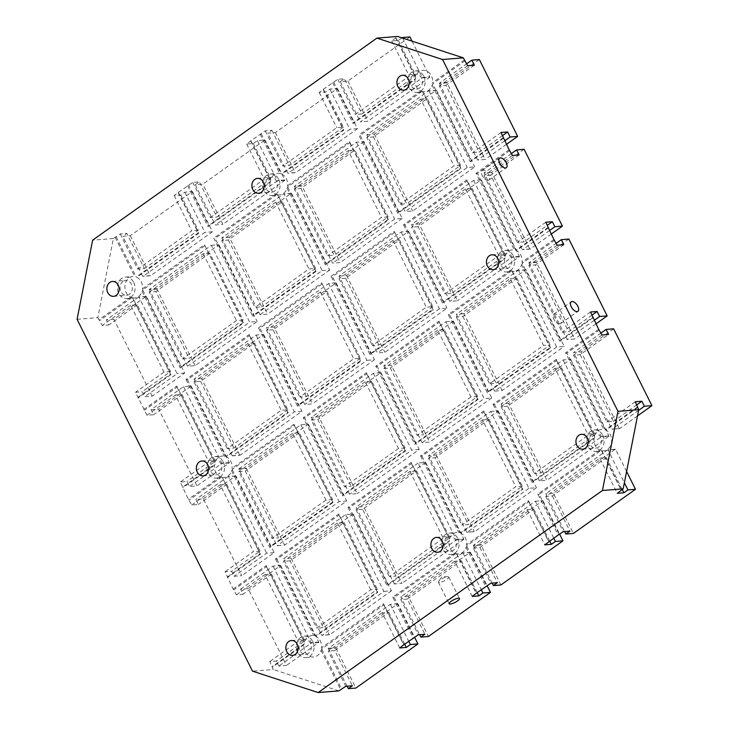 <?xml version="1.0" encoding="UTF-8"?>
<svg xmlns="http://www.w3.org/2000/svg" width="729" height="729" viewBox="0 0 729 729"><rect width="100%" height="100%" fill="white"/><g stroke="black" fill="none" stroke-linecap="round" stroke-linejoin="round"><path stroke-width="0.55" stroke-dasharray="3.65 2.73" d="M508.605 403.456L501.069 404.057L563.134 359.935L570.679 359.333L508.605 403.456L546.914 480.283L608.77 436.325L601.225 436.926L539.369 480.894L546.914 480.283M570.679 359.333L608.852 435.887A10.78 8.848 -94.6 0 0 608.77 436.325M412.04 41.143L429.855 76.864L422.31 77.465A10.78 8.848 -94.6 0 0 422.219 77.903L360.372 121.871L367.917 121.26L429.764 77.292L422.219 77.903M402.672 38.09L422.31 77.465M77.083 319.311L97.832 317.644L113.378 238.511L120.23 233.936L126.828 233.408L122.773 236.296L130.318 235.695L192.392 191.563L184.847 192.174L180.783 195.062L174.185 195.591L178.35 192.328L192.748 182.396L199.345 181.867L195.29 184.747L202.835 184.145L264.909 140.023L257.364 140.624L253.3 143.513L246.703 144.041L250.867 140.779L265.265 130.846L271.862 130.318L267.807 133.207L275.352 132.596L337.418 88.473L329.882 89.075L325.817 91.963L319.211 92.492L323.384 89.23L337.782 79.297L344.38 78.768L340.315 81.657L347.861 81.047L409.935 36.924M113.378 238.511L92.629 240.178M401.943 37.853L398.335 40.423L391.728 40.952L397.642 36.45M347.861 81.047L367.917 121.26M264.909 140.023L284.82 179.954A10.78 8.848 -94.6 0 0 284.729 180.391L222.883 224.359L202.835 184.145M97.832 317.644L102.242 325.508L108.84 324.97L106.334 319.949L113.879 319.338L146.146 296.402A10.78 8.848 -94.6 0 0 146.502 296.521L184.674 373.084L152.188 396.175L144.643 396.776L142.137 391.755L135.53 392.284L146.985 415.257L153.591 414.728L151.085 409.707L183.571 386.607L191.116 386.006L158.63 409.097L196.939 485.933L189.394 486.535L186.888 481.514L180.282 482.042L188.401 499.31L191.736 505.015L198.343 504.486L195.837 499.465L203.382 498.855L241.691 575.691L234.146 576.293L231.64 571.263L225.033 571.791L233.152 589.068L236.488 594.773L243.094 594.244L240.588 589.214L248.133 588.613L286.442 665.44L278.897 666.051L276.391 661.021L269.785 661.549L273.247 669.486L252.507 671.154M191.116 386.006L229.289 462.569A10.78 8.848 -94.6 0 0 229.207 462.997L196.939 485.933M152.188 396.175L113.879 319.338M151.085 409.707L158.63 409.097M419.111 223.94L481.186 179.817L473.64 180.428L411.566 224.55L449.866 301.378L457.411 300.776L419.111 223.94L411.566 224.55M481.186 179.817L519.349 256.38A10.78 8.848 -94.6 0 0 519.267 256.808L457.411 300.776M343.359 127.147L289.404 165.501L282.806 166.03L336.752 127.675L343.359 127.147L325.817 91.963M323.275 89.612L343.323 129.817L281.467 173.784L281.859 174.185A10.78 8.848 85.4 0 1 286.324 178.796A10.78 8.848 85.4 0 1 287.591 185.676L287.919 186.715A10.78 8.848 85.4 0 1 287.827 187.143L287.089 188.21A10.78 8.848 85.4 0 1 279.644 194.898A10.78 8.848 85.4 0 1 277.804 194.816L316.022 271.47L252.79 316.413L253.482 315.247L215.173 238.419L213.77 238.146L252.79 316.413M261.201 133.735L281.112 173.666A10.78 8.848 85.4 0 1 281.467 173.784M265.265 130.846L282.806 166.03M319.211 92.492L336.752 127.675M178.24 192.702L198.288 232.916L136.441 276.883L136.824 277.275A10.78 8.848 85.4 0 1 141.289 281.886A10.78 8.848 85.4 0 1 142.556 288.766L142.884 289.805A10.78 8.848 85.4 0 1 142.802 290.233L142.055 291.308A10.78 8.848 85.4 0 1 134.61 297.988A10.78 8.848 85.4 0 1 132.778 297.906L170.996 374.56L137.927 398.061M198.288 232.916L198.762 233.253L136.824 277.275M598.637 329.271L565.567 352.772L603.785 429.427L605.152 429.6A10.78 8.848 85.4 0 1 605.507 429.718L605.899 430.119A10.78 8.848 85.4 0 1 610.355 434.73A10.78 8.848 85.4 0 1 603.676 450.832A10.78 8.848 85.4 0 1 601.844 450.741L601.425 450.495A10.78 8.848 85.4 0 1 601.07 450.376L539.214 494.344L559.261 534.557M556.291 359.37L556.537 360.463L494.462 404.595L493.05 404.322L556.291 359.37L594.509 436.024A10.78 8.848 85.4 0 1 601.954 429.345A10.78 8.848 85.4 0 1 603.785 429.427M493.05 404.322L532.079 482.589L532.771 481.422L594.627 437.455A10.78 8.848 85.4 0 1 594.709 437.026L594.509 436.024M601.07 450.376L599.739 450.057A10.78 8.848 85.4 0 1 594.007 438.566L532.079 482.589M599.739 450.057L537.802 494.08L558.214 535.004M483.774 410.919L484.02 412.013L421.945 456.135L420.533 455.871L483.774 410.919L522.793 489.186L460.865 533.209A10.78 8.848 85.4 0 1 465.321 537.82A10.78 8.848 85.4 0 1 466.587 544.7L528.525 500.677L548.928 541.611M420.533 455.871L458.76 532.525L460.117 532.699A10.78 8.848 85.4 0 1 460.473 532.808L460.865 533.209M411.256 462.468L411.502 463.562L349.428 507.685L348.025 507.42L411.256 462.468L449.474 539.123A10.78 8.848 85.4 0 1 456.919 532.443A10.78 8.848 85.4 0 1 458.76 532.525M348.025 507.42L387.044 585.688L387.737 584.512L349.428 507.685M528.525 500.677L528.771 501.771L466.915 545.739A10.78 8.848 85.4 0 1 466.833 546.167L466.095 547.242A10.78 8.848 85.4 0 1 458.641 553.922A10.78 8.848 85.4 0 1 456.81 553.84L456.39 553.593A10.78 8.848 85.4 0 1 456.035 553.475L454.705 553.147A10.78 8.848 85.4 0 1 448.973 541.665L387.044 585.688M454.705 553.147L392.776 597.169L413.179 638.103M338.739 514.018L338.985 515.111L276.911 559.234L275.507 558.961L338.739 514.018L377.759 592.285L315.83 636.308A10.78 8.848 85.4 0 1 320.295 640.909A10.78 8.848 85.4 0 1 321.562 647.789L383.49 603.767L403.893 644.7M275.507 558.961L313.725 635.615L315.083 635.788A10.78 8.848 85.4 0 1 315.438 635.907L315.83 636.308M233.152 589.068L266.222 565.558L304.44 642.213A10.78 8.848 85.4 0 1 311.884 635.533A10.78 8.848 85.4 0 1 313.725 635.615M294.234 425.353L333.007 502.527L293.987 424.26L294.234 425.353L232.387 469.321A10.78 8.848 85.4 0 1 232.296 469.749L231.558 470.825A10.78 8.848 85.4 0 1 224.113 477.504A10.78 8.848 85.4 0 1 222.272 477.422L260.49 554.076L227.43 577.578M231.558 470.825L269.776 547.47L270.468 546.303L332.542 502.181M333.007 502.527L269.776 547.47M293.987 424.26L232.059 468.282L232.387 469.321M249.236 334.502L249.482 335.595L187.417 379.718L186.004 379.454L249.236 334.502L288.256 412.769L226.327 456.791A10.78 8.848 85.4 0 1 230.792 461.402A10.78 8.848 85.4 0 1 232.059 468.282M186.004 379.454L224.222 456.108L225.58 456.272A10.78 8.848 85.4 0 1 225.944 456.39L226.327 456.791M143.649 409.552L176.719 386.051L214.937 462.705A10.78 8.848 85.4 0 1 222.391 456.017A10.78 8.848 85.4 0 1 224.222 456.108M142.055 291.308L180.273 367.963L180.965 366.796L243.039 322.674L243.513 323.011L180.273 367.963M142.556 288.766L204.484 244.744L243.513 323.011M178.35 192.328L198.762 233.253M187.635 185.731L208.038 226.655L208.731 225.489L188.683 185.275M277.804 194.816L277.385 194.561A10.78 8.848 85.4 0 1 277.029 194.452L275.699 194.124A10.78 8.848 85.4 0 1 269.967 182.633L208.038 226.655M275.699 194.124L213.77 238.146M287.089 188.21L325.307 264.864L326 263.698L388.074 219.575L388.539 219.921L325.307 264.864M287.591 185.676L349.519 141.654L388.539 219.921M323.384 89.23L343.787 130.163L281.859 174.185M332.67 82.632L353.073 123.566L353.765 122.399L415.621 78.431A10.78 8.848 85.4 0 1 415.703 78.003L415.503 77.001A10.78 8.848 85.4 0 1 422.948 70.321A10.78 8.848 85.4 0 1 431.349 75.698A10.78 8.848 85.4 0 1 432.616 82.577L432.944 83.616A10.78 8.848 85.4 0 1 432.862 84.045L432.124 85.12A10.78 8.848 85.4 0 1 424.67 91.799A10.78 8.848 85.4 0 1 422.838 91.717L461.056 168.372L397.824 213.324L398.517 212.157L360.208 135.321L358.805 135.056L397.824 213.324M422.838 91.717L422.419 91.471A10.78 8.848 85.4 0 1 422.064 91.353L420.733 91.034A10.78 8.848 85.4 0 1 415.001 79.543L353.073 123.566M420.733 91.034L358.805 135.056M432.124 85.12L470.342 161.774L471.034 160.608L432.862 84.045M503.411 138.273L470.342 161.774M509.134 149.755L476.064 173.265L514.282 249.919L515.649 250.093A10.78 8.848 85.4 0 1 516.004 250.202L516.396 250.603A10.78 8.848 85.4 0 1 520.852 255.214A10.78 8.848 85.4 0 1 522.119 262.094L522.447 263.133A10.78 8.848 85.4 0 1 522.365 263.561L560.537 340.115L593.023 317.024M466.788 179.863L467.034 180.956L404.959 225.079L403.547 224.814L466.788 179.863L505.006 256.517A10.78 8.848 85.4 0 1 512.451 249.837A10.78 8.848 85.4 0 1 514.282 249.919M403.547 224.814L442.576 303.082L443.268 301.906L404.959 225.079M522.365 263.561L521.627 264.636A10.78 8.848 85.4 0 1 514.173 271.316A10.78 8.848 85.4 0 1 512.341 271.234L511.922 270.988A10.78 8.848 85.4 0 1 511.567 270.869L510.236 270.541A10.78 8.848 85.4 0 1 504.504 259.059L442.576 303.082M510.236 270.541L448.299 314.563L487.327 392.831L488.02 391.664L550.094 347.542L550.559 347.888L487.327 392.831M512.341 271.234L550.559 347.888M521.627 264.636L559.845 341.29L560.537 340.115M592.905 317.78L559.845 341.29M331.039 276.355L394.271 231.412L433.29 309.679L370.059 354.622L370.751 353.456L332.442 276.628L331.039 276.355L370.059 354.622M478.042 399.428L414.81 444.38L415.503 443.214L477.577 399.091L478.042 399.428L439.022 321.161L375.79 366.113L414.81 444.38M405.524 450.978L342.293 495.93L342.985 494.763L405.06 450.631L405.524 450.978L366.505 372.71L303.273 417.662L342.293 495.93M258.522 327.904L321.753 282.952L360.773 361.219L297.541 406.171L298.234 405.005L259.925 328.168L258.522 327.904L297.541 406.171M133.744 282.497A10.78 8.848 85.4 0 1 127.065 298.598A10.78 8.848 85.4 0 1 117.378 288.566A10.78 8.848 85.4 0 1 125.342 277.111A10.78 8.848 85.4 0 1 133.744 282.497M132.778 297.906L132.359 297.66A10.78 8.848 85.4 0 1 131.995 297.541L130.664 297.222A10.78 8.848 85.4 0 1 124.96 285.531A10.78 8.848 85.4 0 1 132.888 276.51A10.78 8.848 85.4 0 1 134.719 276.592L136.077 276.765A10.78 8.848 85.4 0 1 136.441 276.883M116.166 236.825L136.077 276.765M120.23 233.936L137.772 269.119L144.378 268.591L126.828 233.408M174.185 195.591L191.727 230.774L137.772 269.119M115.118 237.28L134.719 276.592M184.847 192.174L204.895 232.387L143.039 276.355A10.78 8.848 -94.6 0 0 142.684 276.236L122.773 236.296M180.783 195.062L198.324 230.246L144.378 268.591M329.882 89.075L349.929 129.288L288.073 173.256A10.78 8.848 -94.6 0 0 287.718 173.137L267.807 133.207M271.862 130.318L289.404 165.501M275.352 132.596L295.263 172.536L287.718 173.137M337.418 88.473L357.474 128.687L295.619 172.655L288.073 173.256M423.804 76.308A10.78 8.848 85.4 0 1 417.125 92.41A10.78 8.848 85.4 0 1 407.447 82.377A10.78 8.848 85.4 0 1 415.402 70.923A10.78 8.848 85.4 0 1 423.804 76.308M415.001 79.543L415.621 78.431M626.594 471.472L615.568 449.365A10.78 8.848 -94.6 0 1 615.212 449.246L553.357 493.214L573.413 533.428M553.357 493.214L545.811 493.815L564.638 531.569M501.069 404.057L539.369 480.894M240.588 589.214L273.074 566.123L280.619 565.522L248.133 588.613M280.619 565.522L318.792 642.076A10.78 8.848 -94.6 0 0 318.701 642.504L286.442 665.44M608.852 435.887L601.307 436.498A10.78 8.848 -94.6 0 0 601.225 436.926M278.779 179.398A10.78 8.848 85.4 0 1 272.099 195.5A10.78 8.848 85.4 0 1 262.413 185.467A10.78 8.848 85.4 0 1 270.377 174.021A10.78 8.848 85.4 0 1 278.779 179.398M269.967 182.633L270.587 181.521A10.78 8.848 85.4 0 1 270.669 181.093L270.468 180.099A10.78 8.848 85.4 0 1 277.922 173.411A10.78 8.848 85.4 0 1 279.754 173.502L281.112 173.666M343.323 129.817L343.787 130.163M428.515 458.277L482.461 419.922L515.758 486.708L461.812 525.053L468.41 524.525L435.113 457.748L428.515 458.277L461.812 525.053M484.02 412.013L522.329 488.849L460.473 532.808M421.945 456.135L460.117 532.699M522.329 488.849L522.793 489.186M383.49 603.767L383.736 604.86L321.89 648.828A10.78 8.848 85.4 0 1 321.799 649.257L321.061 650.332A10.78 8.848 85.4 0 1 313.616 657.011A10.78 8.848 85.4 0 1 303.938 644.755L304.558 643.643L272.291 666.579M236.488 594.773L264.919 574.57L298.216 641.347L269.785 661.549M266.222 565.558L266.468 566.652L233.982 589.743M266.468 566.652L304.44 642.213M303.938 644.755L272.181 667.336M264.919 574.57L271.516 574.033L304.813 640.818L276.391 661.021M304.813 640.818L298.216 641.347M594.882 434.63L540.927 472.975L534.321 473.513L588.276 435.158L594.882 434.63L561.585 367.853L507.63 406.199L540.927 472.975M507.63 406.199L501.033 406.727L534.321 473.513M501.033 406.727L554.979 368.382L588.276 435.158M494.462 404.595L532.771 481.422M556.537 360.463L594.709 437.026M599.73 458.14L606.337 457.602L552.382 495.957L545.784 496.485L599.73 458.14L617.272 493.323M545.784 496.485L563.326 531.669M601.425 450.495L621.336 490.435M552.382 495.957L569.923 531.14M539.214 494.344L537.802 494.08M602.81 435.331A10.78 8.848 85.4 0 1 596.131 451.433A10.78 8.848 85.4 0 1 586.453 441.4A10.78 8.848 85.4 0 1 594.408 429.955A10.78 8.848 85.4 0 1 602.81 435.331M594.007 438.566L594.627 437.455M601.844 450.741L621.445 490.061M637.656 407.538L605.899 430.119M511.922 270.988L550.094 347.542M222.272 477.422L260.025 553.73L227.539 576.821M260.025 553.73L260.49 554.076M191.736 505.015L220.167 484.812L253.464 551.589L225.033 571.791M221.853 477.167A10.78 8.848 85.4 0 1 221.498 477.058L189.23 499.994M510.227 278.624L516.834 278.095L462.879 316.441L456.281 316.978L510.227 278.624L543.524 345.4L489.578 383.755L496.176 383.226L550.131 344.872L543.524 345.4M456.281 316.978L489.578 383.755M511.567 270.869L449.711 314.837L488.02 391.664M449.711 314.837L448.299 314.563M321.562 647.789L321.89 648.828M312.75 641.52A10.78 8.848 85.4 0 1 306.071 657.622A10.78 8.848 85.4 0 1 296.384 647.589A10.78 8.848 85.4 0 1 304.348 636.135A10.78 8.848 85.4 0 1 312.75 641.52M338.985 515.111L377.294 591.939L315.438 635.907M377.294 591.939L377.759 592.285M271.516 574.033L243.094 594.244M273.074 566.123L311.247 642.686A10.78 8.848 -94.6 0 0 311.155 643.115L278.897 666.051M563.134 359.935L601.307 436.498M373.376 136.934L406.673 203.71L400.075 204.238L366.778 137.462L373.376 136.934L427.331 98.579L460.628 165.355L406.673 203.71M460.628 165.355L454.021 165.893L400.075 204.238M170.559 371.544L163.961 372.072L130.664 305.296L137.262 304.768L170.559 371.544L142.137 391.755M163.961 372.072L135.53 392.284M132.359 297.66L170.522 374.214L138.036 397.305M130.664 305.296L102.242 325.508M131.995 297.541L99.736 320.478M146.146 296.402L138.601 297.013A10.78 8.848 -94.6 0 0 138.957 297.131L177.129 373.685L144.643 396.776M138.601 297.013L106.334 319.949M137.262 304.768L108.84 324.97M366.815 134.792L374.36 134.191L436.206 90.223L428.661 90.824L366.815 134.792L405.114 211.62L412.66 211.018L474.734 166.895L467.189 167.497L405.114 211.62M428.661 90.824A10.78 8.848 -94.6 0 0 429.026 90.943L467.189 167.497M502.163 390.534L463.863 313.698L525.709 269.73A10.78 8.848 -94.6 0 0 526.065 269.848L564.237 346.403L556.692 347.013L494.617 391.136L502.163 390.534L564.237 346.403M526.065 269.848L518.529 270.45L556.692 347.013M516.834 278.095L550.131 344.872M462.879 316.441L496.176 383.226M525.709 269.73L518.164 270.341L456.318 314.308L494.617 391.136M203.382 498.855L235.649 475.919A10.78 8.848 -94.6 0 0 236.005 476.037L274.177 552.591L241.691 575.691M274.177 552.591L266.632 553.202L234.146 576.293M235.649 475.919L228.104 476.529A10.78 8.848 -94.6 0 0 228.459 476.638L266.632 553.202M228.104 476.529L195.837 499.465M220.167 484.812L226.765 484.284L198.343 504.486M226.765 484.284L260.062 551.06L231.64 571.263M318.828 416.797L380.902 372.665L373.357 373.275L311.283 417.398L349.592 494.226L357.137 493.624L318.828 416.797L311.283 417.398M380.902 372.665L419.202 449.501L357.137 493.624M470.178 552.336A10.78 8.848 -94.6 0 0 470.542 552.454L462.997 553.065A10.78 8.848 -94.6 0 1 462.633 552.947L470.178 552.336L408.331 596.304L428.379 636.517M408.331 596.304L400.786 596.914L419.603 634.658M472.246 596.413L454.705 561.23L461.302 560.701L407.347 599.047L424.889 634.239M461.302 560.701L477.203 592.595M462.997 553.065L481.268 589.706M462.633 552.947L400.786 596.914M473.267 548.035L479.864 547.506L533.819 509.152L527.213 509.68L473.267 548.035L490.808 583.218M479.864 547.506L497.406 582.69M533.819 509.152L549.721 541.046M500.896 584.968L480.985 545.037L473.44 545.638A10.78 8.848 -94.6 0 0 473.522 545.21L535.378 501.242L553.776 538.157M473.44 545.638L492.121 583.109M300.858 188.483L334.155 255.259L327.558 255.788L294.261 189.011L300.858 188.483L354.813 150.128L388.11 216.905L334.155 255.259M388.11 216.905L381.504 217.433L327.558 255.788M294.261 189.011L348.216 150.657L381.504 217.433M287.827 187.143L326 263.698M349.519 141.654L349.765 142.747L287.919 186.715M349.765 142.747L388.074 219.575M348.216 150.657L354.813 150.128M130.664 297.222L98.898 319.794M422.064 91.353L360.208 135.321M366.778 137.462L420.733 99.108L454.021 165.893M422.419 91.471L460.591 168.025L398.517 212.157M528.771 501.771L548.819 541.984M170.522 374.214L170.996 374.56M176.719 386.051L176.974 387.145L144.479 410.236M221.498 477.058L220.167 476.73A10.78 8.848 85.4 0 1 214.444 465.239L215.055 464.127L182.788 487.063M146.985 415.257L175.416 395.054L208.713 461.831L180.282 482.042M176.974 387.145L214.937 462.705M175.416 395.054L182.013 394.526L153.591 414.728M183.571 386.607L221.744 463.17A10.78 8.848 -94.6 0 0 221.662 463.598L189.394 486.535M182.013 394.526L215.31 461.302L186.888 481.514M473.64 180.428L511.804 256.982A10.78 8.848 -94.6 0 0 511.722 257.41L449.866 301.378M498.773 255.642L465.485 188.866L472.082 188.337L418.127 226.692L451.424 293.468L505.379 255.114L498.773 255.642L444.827 293.997L451.424 293.468M472.082 188.337L505.379 255.114M519.267 256.808L511.722 257.41M519.349 256.38L511.804 256.982M463.863 313.698L456.318 314.308M405.096 447.971L398.49 448.499L365.202 381.714L371.799 381.185L405.096 447.971L351.141 486.316L317.844 419.539L311.247 420.068L344.544 486.844L351.141 486.316M371.799 381.185L317.844 419.539M373.357 373.275L411.666 450.103L349.592 494.226M456.281 539.588L463.817 538.986L425.654 462.423L418.109 463.033L456.281 539.588A10.78 8.848 -94.6 0 0 456.19 540.016L394.343 583.984L401.879 583.382L363.58 506.546L356.034 507.156L394.343 583.984M463.817 538.986A10.78 8.848 -94.6 0 0 463.735 539.414L456.19 540.016M418.109 463.033L356.034 507.156M362.595 509.298L355.998 509.826L409.953 471.472L416.551 470.943L362.595 509.298L395.893 576.074L449.848 537.72L443.241 538.248L389.295 576.603L395.893 576.074M416.551 470.943L449.848 537.72M318.701 642.504L311.155 643.115M340.315 81.657L360.372 121.871M398.335 40.423L415.876 75.606L361.921 113.952L344.38 78.768M391.728 40.952L409.27 76.135L355.324 114.48L361.921 113.952M415.876 75.606L409.27 76.135M333.718 82.186L353.765 122.399M337.782 79.297L355.324 114.48M395.792 38.063L415.703 78.003M395.902 37.689L415.503 77.001M192.392 191.563L212.44 231.776L150.584 275.744L143.039 276.355M212.44 231.776L204.895 232.387M150.584 275.744A10.78 8.848 -94.6 0 0 150.229 275.626L142.684 276.236M130.318 235.695L150.229 275.626M345.592 514.574L383.901 591.41L322.045 635.378A10.78 8.848 -94.6 0 0 321.689 635.26L283.517 558.706L345.592 514.574L353.137 513.972L391.446 590.8L383.901 591.41M391.446 590.8L329.59 634.768L322.045 635.378M370.724 589.797L337.436 523.021L344.033 522.493L290.087 560.838L323.375 627.623L377.33 589.269L370.724 589.797L316.778 628.152L323.375 627.623M344.033 522.493L377.33 589.269M329.59 634.768A10.78 8.848 -94.6 0 0 329.235 634.658L321.689 635.26M353.137 513.972L291.062 558.095L329.235 634.658M211.337 245.308L218.882 244.707L157.027 288.666L149.481 289.276L211.337 245.308L249.646 322.136L187.572 366.268L195.117 365.657L257.191 321.535L249.646 322.136M218.882 244.707L257.191 321.535M157.027 288.666A10.78 8.848 -94.6 0 1 156.945 289.103L195.117 365.657M184.674 373.084L177.129 373.685M436.206 90.223A10.78 8.848 -94.6 0 0 436.571 90.332L474.734 166.895M374.36 134.191L412.66 211.018M436.571 90.332L429.026 90.943M592.048 434.229A7.463 6.124 -94.6 0 0 589.46 442.849A7.463 6.124 -94.6 0 0 595.866 448.125A7.463 6.124 -94.6 0 0 601.379 440.207A7.463 6.124 -94.6 0 0 594.673 433.254A7.463 6.124 -94.6 0 0 592.048 434.229M413.042 75.205A7.463 6.124 -94.6 0 0 410.454 83.826A7.463 6.124 -94.6 0 0 416.86 89.102A7.463 6.124 -94.6 0 0 422.373 81.174A7.463 6.124 -94.6 0 0 415.667 74.23A7.463 6.124 -94.6 0 0 413.042 75.205M301.979 640.417A7.463 6.124 -94.6 0 0 299.391 649.038A7.463 6.124 -94.6 0 0 305.806 654.314A7.463 6.124 -94.6 0 0 311.31 646.386A7.463 6.124 -94.6 0 0 304.613 639.442A7.463 6.124 -94.6 0 0 301.979 640.417M637.52 415.885L619.65 428.579A10.78 8.848 -94.6 0 0 619.295 428.47L611.749 429.071L573.577 352.517L581.122 351.907L619.295 428.47M613.618 328.815L581.122 351.907M338.921 690.882L273.247 669.486M318.792 642.076L311.247 642.686M397.888 603.73L390.343 604.332L328.487 648.3L336.033 647.698L397.888 603.73L414.646 637.356M535.378 501.242L542.914 500.632L481.067 544.599L473.522 545.21M238.902 469.221L246.448 468.61A10.78 8.848 -94.6 0 0 246.53 468.182L238.984 468.793A10.78 8.848 -94.6 0 1 238.902 469.221L277.075 545.775L284.62 545.174L346.694 501.051L339.149 501.652L277.075 545.775M236.005 476.037L228.459 476.638M229.207 462.997L221.662 463.598M229.289 462.569L221.744 463.17M232.542 455.862A10.78 8.848 -94.6 0 0 232.187 455.743L239.732 455.142A10.78 8.848 -94.6 0 1 240.087 455.261L232.542 455.862L294.398 411.894L301.943 411.293L240.087 455.261M328.487 648.3A10.78 8.848 -94.6 0 1 328.405 648.728L335.951 648.127A10.78 8.848 -94.6 0 0 336.033 647.698M195.29 184.747L215.337 224.96L222.883 224.359M257.364 140.624L277.275 180.564A10.78 8.848 -94.6 0 0 277.184 180.992L215.337 224.96M253.3 143.513L270.842 178.696L216.887 217.051L199.345 181.867M201.559 378.588L194.014 379.189L256.089 335.067L263.634 334.456L201.559 378.588L239.732 455.142M263.634 334.456L301.943 411.293M238.984 468.793L300.84 424.825L308.385 424.214L246.53 468.182M308.385 424.214L346.694 501.051M246.448 468.61L284.62 545.174M335.951 648.127L355.861 688.067M328.405 648.728L347.086 686.208M399.729 647.963L382.187 612.779L388.785 612.251L334.83 650.596L352.38 685.779M388.785 612.251L404.686 644.135M390.343 604.332L408.75 641.256M149.226 292.101L203.181 253.747L209.779 253.218L243.076 320.004L189.121 358.349L155.833 291.573L149.226 292.101L182.523 358.878L189.121 358.349M209.779 253.218L155.833 291.573M156.945 289.103L149.399 289.705L187.572 366.268M146.502 296.521L138.957 297.131M300.84 424.825L339.149 501.652M332.579 499.511L325.981 500.039L292.684 433.263L299.282 432.734L332.579 499.511L278.624 537.865L245.336 471.089L238.729 471.617L272.026 538.394L278.624 537.865M299.282 432.734L245.336 471.089M287.827 409.753L233.872 448.107L227.275 448.636L281.23 410.29L287.827 409.753L254.53 342.976L200.584 381.331L193.978 381.859L227.275 448.636M292.684 433.263L238.729 471.617M325.981 500.039L272.026 538.394M232.296 469.749L270.468 546.303M215.31 461.302L208.713 461.831M360.345 358.212L306.39 396.558L299.792 397.086L353.738 358.741L360.345 358.212L327.048 291.427L273.102 329.781L306.39 396.558M365.202 381.714L311.247 420.068M398.49 448.499L344.544 486.844M366.505 372.71L366.751 373.804L304.676 417.927L342.985 494.763M366.751 373.804L405.06 450.631M528.962 263.032L567.135 339.586L574.68 338.985L536.508 262.422L528.962 263.032A10.78 8.848 -94.6 0 0 529.054 262.604L556.245 243.267M594.19 320.359L567.135 339.586M592.048 315.074L568.693 331.677L535.396 264.9L528.798 265.429L562.086 332.205L568.693 331.677M563.827 244.689L535.396 264.9M557.22 245.217L528.798 265.429M590.517 312.003L562.086 332.205M554.714 240.196L522.447 263.133M477.613 396.421L471.007 396.95L437.719 330.173L444.316 329.645L477.613 396.421L423.658 434.766L390.361 367.99L383.764 368.519L417.061 435.304L423.658 434.766M444.316 329.645L390.361 367.99M383.8 365.849L422.1 442.685L429.645 442.075L391.345 365.247L383.8 365.849L445.875 321.726L484.174 398.563L422.1 442.685M432.862 306.663L378.907 345.017L372.309 345.546L426.255 307.191L432.862 306.663L399.565 239.887L345.61 278.232L378.907 345.017M274.077 327.039L336.151 282.916L328.606 283.517L266.532 327.64L304.84 404.477L312.386 403.866L274.077 327.039L266.532 327.64M437.719 330.173L383.764 368.519M471.007 396.95L417.061 435.304M439.022 321.161L439.268 322.254L377.194 366.377L415.503 443.214M439.268 322.254L477.577 399.091M545.766 222.245L517.335 242.447L523.941 241.919L547.297 225.316M339.049 276.1L346.594 275.489L408.668 231.366L401.123 231.968L339.049 276.1L377.358 352.927L384.894 352.326L446.968 308.194L439.423 308.804L377.358 352.927M439.469 83.516L477.632 160.079L485.177 159.469L447.014 82.915L439.469 83.516A10.78 8.848 -94.6 0 0 439.551 83.088L466.742 63.751M504.687 140.843L477.632 160.079M502.545 135.558L479.19 152.161L445.893 85.384L439.295 85.913L472.592 152.689L479.19 152.161M474.324 65.182L445.893 85.384M447.014 82.915A10.78 8.848 -94.6 0 0 447.096 82.486L439.551 83.088M479.363 59.55L447.096 82.486M506.445 144.36L485.177 159.469M595.948 323.867L574.68 338.985M536.508 262.422A10.78 8.848 -94.6 0 0 536.599 261.993L529.054 262.604M568.866 239.057L536.599 261.993M530.156 249.072A10.78 8.848 -94.6 0 0 529.792 248.953L522.246 249.564A10.78 8.848 -94.6 0 1 522.611 249.673L530.156 249.072L551.197 234.109M524.115 149.299L491.628 172.399L529.792 248.953M549.438 230.601L522.611 249.673M519.075 154.931L490.644 175.142L523.941 241.919M511.494 153.509L484.083 173.001L522.246 249.564M491.628 172.399L484.083 173.001M490.644 175.142L484.047 175.671L517.335 242.447M467.034 180.956L505.006 256.517M509.963 150.438L477.477 173.529L515.649 250.093M477.477 173.529L476.064 173.265M460.591 168.025L461.056 168.372M599.466 329.955L566.98 353.046L605.152 429.6M566.98 353.046L565.567 352.772M580.147 354.659L613.444 421.435L606.838 421.963L573.55 355.187L580.147 354.659L608.578 334.447M615.568 449.365L608.022 449.966L624.379 482.762M420.733 99.108L427.331 98.579M606.337 457.602L622.238 489.496M554.979 368.382L561.585 367.853M337.436 523.021L283.481 561.366L316.778 628.152M276.911 559.234L315.083 635.788M290.087 560.838L283.481 561.366M482.461 419.922L489.068 419.394L435.113 457.748M528.926 488.312L467.079 532.279A10.78 8.848 -94.6 0 0 466.715 532.17L428.552 455.607L490.626 411.484L528.926 488.312L536.471 487.71L474.625 531.678L467.079 532.279M489.068 419.394L522.365 486.179L468.41 524.525M490.626 411.484L498.171 410.883L436.097 455.005L428.552 455.607M638.604 410.354L612.105 429.19A10.78 8.848 -94.6 0 0 611.749 429.071M636.8 404.832L613.444 421.435M600.997 333.025L573.577 352.517M527.213 509.68L544.763 544.864M466.833 546.167L486.744 586.107M425.654 462.423L363.58 506.546M601.972 334.976L573.55 355.187M619.65 428.579L612.105 429.19M635.269 401.752L606.838 421.963M637.775 406.782L605.507 429.718M615.212 449.246L607.667 449.848A10.78 8.848 -94.6 0 0 608.022 449.966M607.667 449.848L545.811 493.815M382.187 612.779L328.232 651.125L345.774 686.308M321.799 649.257L341.71 689.197M383.736 604.86L403.784 645.074M291.062 558.095L283.517 558.706M321.061 650.332L340.662 689.652M466.587 544.7L466.915 545.739M456.035 553.475L394.179 597.443L392.776 597.169M334.83 650.596L328.232 651.125M394.179 597.443L414.227 637.647M407.347 599.047L400.75 599.584L418.291 634.768M198.324 230.246L191.727 230.774M204.484 244.744L243.039 322.674M192.748 182.396L210.289 217.579L216.887 217.051M355.998 509.826L389.295 576.603M221.78 237.882L260.089 314.718L267.634 314.108L229.325 237.28L221.78 237.882L283.636 193.914A10.78 8.848 -94.6 0 0 283.991 194.032L322.163 270.596L260.089 314.718M229.325 237.28L291.181 193.313A10.78 8.848 -94.6 0 0 291.536 193.431L329.708 269.985L322.163 270.596M291.536 193.431L283.991 194.032M419.202 449.501L411.666 450.103M284.82 179.954L277.275 180.564M246.703 144.041L264.244 179.225L210.289 217.579M270.842 178.696L264.244 179.225M409.953 471.472L443.241 538.248M277.385 194.561L316.022 271.47M294.434 186.615L332.606 263.169L340.151 262.568L301.979 186.004L294.434 186.615A10.78 8.848 -94.6 0 0 294.516 186.177L356.372 142.219L363.917 141.608L402.226 218.445L394.681 219.046L332.606 263.169M250.758 141.153L270.669 181.093M250.867 140.779L270.468 180.099M466.095 547.242L485.696 586.553M456.81 553.84L476.411 593.151M456.39 553.593L476.301 593.524M260.153 134.182L279.754 173.502M377.194 366.377L375.79 366.113M542.914 500.632L559.681 534.257M356.372 142.219L394.681 219.046M498.171 410.883L536.471 487.71M522.365 486.179L515.758 486.708M401.123 231.968L439.423 308.804M408.668 231.366L446.968 308.194M464.382 60.006L432.616 82.577M212.485 460.901A7.463 6.124 -94.6 0 0 209.888 469.522A7.463 6.124 -94.6 0 0 216.303 474.807A7.463 6.124 -94.6 0 0 221.807 466.879A7.463 6.124 -94.6 0 0 215.11 459.926A7.463 6.124 -94.6 0 0 212.485 460.901M223.247 462.004A10.78 8.848 85.4 0 1 216.568 478.106A10.78 8.848 85.4 0 1 206.881 468.073A10.78 8.848 85.4 0 1 214.845 456.627A10.78 8.848 85.4 0 1 223.247 462.004M465.211 60.68L432.944 83.616M243.076 320.004L236.478 320.532L182.523 358.878M465.485 188.866L411.53 227.22L444.827 293.997M418.127 226.692L411.53 227.22M254.53 342.976L247.933 343.505L193.978 381.859M260.062 551.06L253.464 551.589M559.662 323.958A5.805 2.971 -125.4 0 1 555.134 321.188A5.805 2.971 -125.4 0 1 554.368 320.095A5.805 2.971 -125.4 0 1 553.794 314.199A5.805 2.971 -125.4 0 1 554.651 313.907A5.805 2.971 -125.4 0 1 560.054 317.926A5.805 2.971 -125.4 0 1 560.519 323.658A5.805 2.971 -125.4 0 1 559.662 323.958M488.066 180.345A5.805 2.971 -125.4 0 1 483.537 177.575A5.805 2.971 -125.4 0 1 482.762 176.491A5.805 2.971 -125.4 0 1 482.197 170.586A5.805 2.971 -125.4 0 1 483.054 170.294A5.805 2.971 -125.4 0 1 488.448 174.313A5.805 2.971 -125.4 0 1 488.922 180.045A5.805 2.971 -125.4 0 1 488.066 180.345M439.487 582.489A5.805 1.458 -26.5 0 1 438.357 582.198A5.805 1.458 -26.5 0 1 438.585 581.378A5.805 1.458 -26.5 0 1 442.612 578.452A5.805 1.458 -26.5 0 1 447.606 576.721A5.805 1.458 -26.5 0 1 447.952 576.703A5.805 1.458 -26.5 0 1 448.745 577.013A5.805 1.458 -26.5 0 1 445.601 580.147A5.805 1.458 -26.5 0 1 439.487 582.489M122.982 281.394A7.463 6.124 -94.6 0 0 120.385 290.014A7.463 6.124 -94.6 0 0 126.8 295.291A7.463 6.124 -94.6 0 0 132.304 287.363A7.463 6.124 -94.6 0 0 125.607 280.419A7.463 6.124 -94.6 0 0 122.982 281.394M268.017 178.295A7.463 6.124 -94.6 0 0 265.42 186.916A7.463 6.124 -94.6 0 0 271.835 192.201A7.463 6.124 -94.6 0 0 277.339 184.273A7.463 6.124 -94.6 0 0 270.641 177.32A7.463 6.124 -94.6 0 0 268.017 178.295M447.014 537.328A7.463 6.124 -94.6 0 0 444.426 545.939A7.463 6.124 -94.6 0 0 450.832 551.224A7.463 6.124 -94.6 0 0 456.345 543.296A7.463 6.124 -94.6 0 0 449.638 536.353A7.463 6.124 -94.6 0 0 447.014 537.328M457.776 538.421A10.78 8.848 85.4 0 1 451.096 554.523A10.78 8.848 85.4 0 1 441.419 544.49A10.78 8.848 85.4 0 1 449.374 533.045A10.78 8.848 85.4 0 1 457.776 538.421M502.545 254.713A7.463 6.124 -94.6 0 0 499.957 263.333A7.463 6.124 -94.6 0 0 506.363 268.618A7.463 6.124 -94.6 0 0 511.876 260.69A7.463 6.124 -94.6 0 0 505.17 253.747A7.463 6.124 -94.6 0 0 502.545 254.713M513.307 255.815A10.78 8.848 85.4 0 1 506.628 271.917A10.78 8.848 85.4 0 1 496.95 261.884A10.78 8.848 85.4 0 1 504.905 250.439A10.78 8.848 85.4 0 1 513.307 255.815M277.029 194.452L215.173 238.419M291.181 193.313L283.636 193.914M363.917 141.608L302.061 185.576L294.516 186.177M548.272 227.266L516.004 250.202M548.162 228.022L516.396 250.603M214.444 465.239L182.678 487.819M394.271 231.412L432.826 309.333L370.751 353.456M432.826 309.333L433.29 309.679M553.885 239.513L522.119 262.094M249.482 335.595L287.791 412.423L225.944 456.39M287.791 412.423L288.256 412.769M220.167 476.73L188.401 499.31M304.676 417.927L303.273 417.662M463.735 539.414L401.879 583.382M448.973 541.665L449.593 540.544L387.737 584.512M194.014 379.189L232.187 455.743M187.417 379.718L225.58 456.272M200.584 381.331L233.872 448.107M142.802 290.233L180.965 366.796M256.089 335.067L294.398 411.894M273.102 329.781L266.495 330.31L299.792 397.086M247.933 343.505L281.23 410.29M228.35 240.023L261.638 306.8L255.041 307.337L221.744 240.552L228.35 240.023L282.296 201.678L315.593 268.454L308.996 268.983L255.041 307.337M203.181 253.747L236.478 320.532M282.296 201.678L275.699 202.206L308.996 268.983M345.61 278.232L339.012 278.76L372.309 345.546M327.048 291.427L320.45 291.964L353.738 358.741M470.542 552.454L487.163 585.806M411.502 463.562L449.474 539.123M436.097 455.005L474.26 531.559L466.715 532.17M328.606 283.517L366.915 360.354L304.84 404.477M336.151 282.916L374.46 359.743L366.915 360.354M321.753 282.952L360.773 361.219M346.594 275.489L384.894 352.326M357.474 128.687L349.929 129.288M445.875 321.726L453.42 321.124L491.72 397.952L484.174 398.563M399.565 239.887L392.967 240.415L426.255 307.191M467.717 65.71L439.295 85.913M501.014 132.487L472.592 152.689M503.52 137.517L471.034 160.608M204.74 245.837L142.884 289.805M402.226 218.445L340.151 262.568M504.504 259.059L505.124 257.938L443.268 301.906M394.517 232.496L332.442 276.628M512.469 155.468L484.047 175.671M392.967 240.415L339.012 278.76M491.72 397.952L429.645 442.075M374.46 359.743L312.386 403.866M360.308 360.882L298.234 405.005M453.42 321.124L391.345 365.247M270.587 181.521L208.731 225.489M284.729 180.391L277.184 180.992M454.705 561.23L400.75 599.584M320.45 291.964L266.495 330.31M321.999 284.046L259.925 328.168M315.557 271.124L253.482 315.247M315.593 268.454L261.638 306.8M329.708 269.985L267.634 314.108M275.699 202.206L221.744 240.552M127.065 298.598L134.61 297.988M125.342 277.111L132.888 276.51M417.125 92.41L424.67 91.799M415.402 70.923L422.948 70.321M272.099 195.5L279.644 194.898M270.377 174.021L277.922 173.411M596.131 451.433L603.676 450.832M594.408 429.955L601.954 429.345M306.071 657.622L313.616 657.011M304.348 636.135L311.884 635.533M582.662 449.192L595.866 448.125M581.469 434.311L594.673 433.254M292.602 655.371L305.806 654.314M291.409 640.499L304.613 639.442M403.656 90.159L416.86 89.102M402.463 75.287L415.667 74.23M560.519 323.658L577.924 311.292M553.794 314.199L571.199 301.833M554.368 320.095L555.134 321.188M488.922 180.045L506.327 167.679M482.197 170.586L499.602 158.22M482.762 176.491L483.537 177.575M438.357 582.198L449.1 603.74M448.745 577.013L459.48 598.555M447.952 576.703L442.047 576.584L438.585 581.378M113.596 296.348L126.8 295.291M112.403 281.476L125.607 280.419M258.631 193.258L271.835 192.201M257.437 178.386L270.641 177.32M437.628 552.281L450.832 551.224M436.434 537.41L449.638 536.353M493.159 269.675L506.363 268.618M491.966 254.804L505.17 253.747M203.099 475.864L216.303 474.807M201.906 460.992L215.11 459.926M506.628 271.917L514.173 271.316M504.905 250.439L512.451 249.837M451.096 554.523L458.641 553.922M449.374 533.045L456.919 532.443M216.568 478.106L224.113 477.504M214.845 456.627L222.391 456.017"/><path stroke-width="1.09" d="M318.172 692.55L252.507 671.154L77.083 319.311L92.629 240.178L376.893 38.118L397.642 36.45L463.307 57.846L442.558 59.514L617.982 411.356L602.436 490.489L318.172 692.55L338.921 690.882L345.774 686.308L352.38 685.779L348.316 688.668L355.861 688.067L417.936 643.944L410.391 644.545L406.326 647.434L399.729 647.963L403.893 644.7L418.291 634.768L424.889 634.239L420.833 637.119L428.379 636.517L490.453 592.395L482.908 592.996L478.844 595.885L472.246 596.413L476.411 593.151L490.808 583.218L497.406 582.69L493.351 585.578L500.896 584.968L562.97 540.845L555.425 541.456L551.361 544.335L544.763 544.864L558.214 535.004L563.326 531.669L569.923 531.14L565.868 534.029L573.413 533.428L635.478 489.296L627.942 489.906L623.878 492.795L617.272 493.323L623.186 488.822L602.436 490.489M376.893 38.118L442.558 59.514M402.672 38.09L402.39 37.534L409.935 36.924L412.04 41.143M463.307 57.846L467.717 65.71L474.324 65.182L471.818 60.152L479.363 59.55L517.663 136.378L510.127 136.988L507.612 131.958L501.014 132.487L509.134 149.755L512.469 155.468L519.075 154.931L516.569 149.91L524.115 149.299L562.414 226.136L554.869 226.737L552.363 221.716L547.297 225.316M552.363 221.716L545.766 222.245L553.885 239.513L557.22 245.217L563.827 244.689L561.321 239.668L568.866 239.057L607.166 315.894L599.621 316.495L597.115 311.474L590.517 312.003L598.637 329.271L601.972 334.976L608.578 334.447L606.072 329.426L613.618 328.815L651.917 405.652L637.52 415.885M450.23 604.031A5.805 1.458 -26.5 0 1 449.1 603.74A5.805 1.458 -26.5 0 1 453.638 599.839A5.805 1.458 -26.5 0 1 459.48 598.555A5.805 1.458 -26.5 0 1 456.345 601.689A5.805 1.458 -26.5 0 1 450.23 604.031M564.638 531.569L565.868 534.029M651.917 405.652L644.372 406.253L641.866 401.223L635.269 401.752L638.732 409.689L623.186 488.822M419.603 634.658L420.833 637.119M477.203 592.595L478.844 595.885M481.268 589.706L482.908 592.996M549.721 541.046L551.361 544.335M553.776 538.157L555.425 541.456M492.121 583.109L493.351 585.578M205.724 474.889A7.463 6.124 85.4 0 1 203.099 475.864A7.463 6.124 85.4 0 1 196.684 470.579A7.463 6.124 85.4 0 1 199.281 461.967A7.463 6.124 85.4 0 1 201.906 460.992A7.463 6.124 85.4 0 1 208.312 466.268A7.463 6.124 85.4 0 1 205.724 474.889M495.784 268.7A7.463 6.124 85.4 0 1 493.159 269.675A7.463 6.124 85.4 0 1 486.753 264.399A7.463 6.124 85.4 0 1 489.341 255.779A7.463 6.124 85.4 0 1 491.966 254.804A7.463 6.124 85.4 0 1 498.381 260.08A7.463 6.124 85.4 0 1 495.784 268.7M440.252 551.306A7.463 6.124 85.4 0 1 437.628 552.281A7.463 6.124 85.4 0 1 431.222 547.005A7.463 6.124 85.4 0 1 433.81 538.385A7.463 6.124 85.4 0 1 436.434 537.41A7.463 6.124 85.4 0 1 442.849 542.686A7.463 6.124 85.4 0 1 440.252 551.306M261.255 192.283A7.463 6.124 85.4 0 1 258.631 193.258A7.463 6.124 85.4 0 1 252.216 187.973A7.463 6.124 85.4 0 1 254.813 179.361A7.463 6.124 85.4 0 1 257.437 178.386A7.463 6.124 85.4 0 1 263.843 183.662A7.463 6.124 85.4 0 1 261.255 192.283M116.221 295.373A7.463 6.124 85.4 0 1 113.596 296.348A7.463 6.124 85.4 0 1 107.181 291.071A7.463 6.124 85.4 0 1 109.778 282.451A7.463 6.124 85.4 0 1 112.403 281.476A7.463 6.124 85.4 0 1 118.809 286.752A7.463 6.124 85.4 0 1 116.221 295.373M295.227 654.405A7.463 6.124 85.4 0 1 292.602 655.371A7.463 6.124 85.4 0 1 286.187 650.095A7.463 6.124 85.4 0 1 288.784 641.474A7.463 6.124 85.4 0 1 291.409 640.499A7.463 6.124 85.4 0 1 297.815 645.785A7.463 6.124 85.4 0 1 295.227 654.405M585.287 448.217A7.463 6.124 85.4 0 1 582.662 449.192A7.463 6.124 85.4 0 1 576.256 443.906A7.463 6.124 85.4 0 1 578.844 435.286A7.463 6.124 85.4 0 1 581.469 434.311A7.463 6.124 85.4 0 1 587.884 439.596A7.463 6.124 85.4 0 1 585.287 448.217M406.29 89.184A7.463 6.124 85.4 0 1 403.656 90.159A7.463 6.124 85.4 0 1 397.25 84.883A7.463 6.124 85.4 0 1 399.838 76.263A7.463 6.124 85.4 0 1 402.463 75.287A7.463 6.124 85.4 0 1 408.878 80.573A7.463 6.124 85.4 0 1 406.29 89.184M626.594 471.472L635.478 489.296M414.646 637.356L417.936 643.944M347.086 686.208L348.316 688.668M404.686 644.135L406.326 647.434M408.75 641.256L410.391 644.545M599.621 316.495L594.19 320.359M597.115 311.474L592.048 315.074M561.321 239.668L556.245 243.267M510.127 136.988L504.687 140.843M507.612 131.958L502.545 135.558M471.818 60.152L466.742 63.751M517.663 136.378L506.445 144.36M577.067 311.584A5.805 2.971 -125.4 0 1 571.673 307.565A5.805 2.971 -125.4 0 1 571.199 301.833A5.805 2.971 -125.4 0 1 576.985 304.831A5.805 2.971 -125.4 0 1 577.924 311.292A5.805 2.971 -125.4 0 1 577.067 311.584M505.47 167.971A5.805 2.971 -125.4 0 1 500.067 163.952A5.805 2.971 -125.4 0 1 499.602 158.22A5.805 2.971 -125.4 0 1 505.388 161.227A5.805 2.971 -125.4 0 1 506.327 167.679A5.805 2.971 -125.4 0 1 505.47 167.971M617.982 411.356L638.732 409.689M607.166 315.894L595.948 323.867M562.414 226.136L551.197 234.109M554.869 226.737L549.438 230.601M516.569 149.91L511.494 153.509M624.379 482.762L627.942 489.906M622.238 489.496L623.878 492.795M644.372 406.253L638.604 410.354M641.866 401.223L636.8 404.832M606.072 329.426L600.997 333.025M559.681 534.257L562.97 540.845M487.163 585.806L490.453 592.395"/></g></svg>
